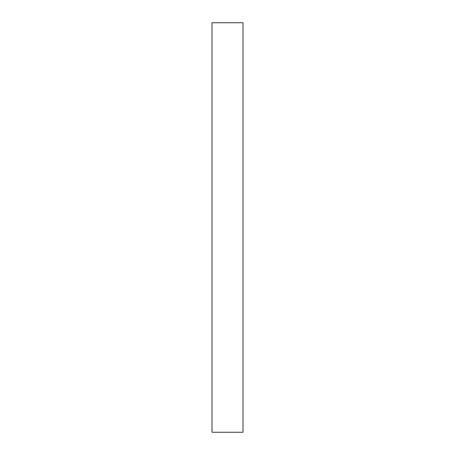 <?xml version="1.0" encoding="UTF-8"?>
<svg xmlns="http://www.w3.org/2000/svg" width="455" height="455" viewBox="0 0 455 455"><rect width="100%" height="100%" fill="white"/><g stroke="black" fill="none" stroke-linecap="round" stroke-linejoin="round"><path stroke-width="0.68" d="M243.004 22.75L211.996 22.75L211.996 432.25L243.004 432.25L243.004 22.75"/></g></svg>
